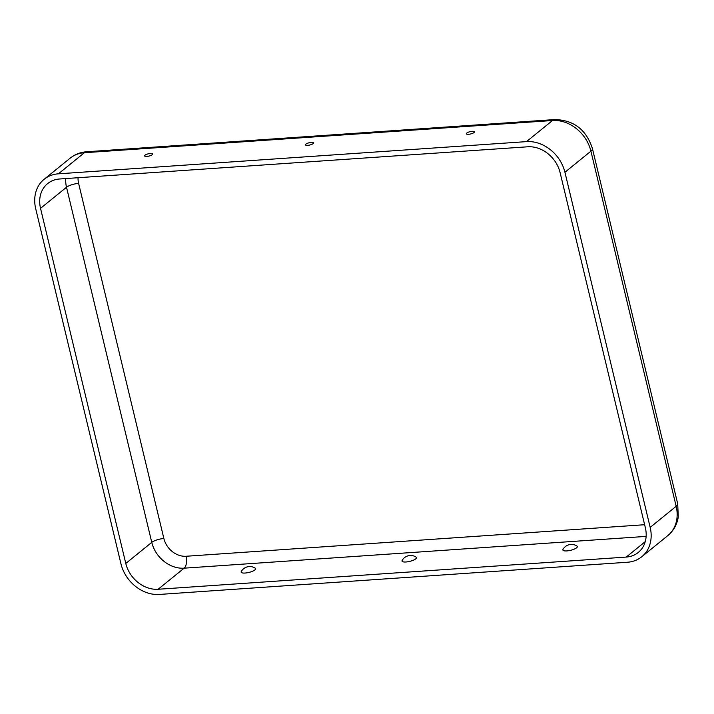 <?xml version="1.0" encoding="UTF-8"?>
<svg xmlns="http://www.w3.org/2000/svg" width="714" height="714" viewBox="0 0 714 714"><rect width="100%" height="100%" fill="white"/><g stroke="black" fill="none" stroke-linecap="round" stroke-linejoin="round"><path stroke-width="1.07" d="M255.255 568.192A7.435 2.106 166.5 0 1 254.853 569.942A7.435 2.106 166.5 0 1 246.053 572.949A7.435 2.106 166.5 0 1 241.27 571.548A9.791 9.791 0 0 1 255.255 568.192M415.709 558.884A7.435 2.106 -13.5 0 0 416.11 557.125A9.791 9.791 0 0 0 402.125 560.481A7.435 2.106 -13.5 0 0 406.909 561.891A7.435 2.106 -13.5 0 0 415.709 558.884M562.989 549.414A7.435 2.106 -13.5 0 0 567.773 550.824A7.435 2.106 -13.5 0 0 576.573 547.816A7.435 2.106 -13.5 0 0 576.966 546.058A9.791 9.791 0 0 0 562.989 549.414M145.031 155.188A4.159 1.178 166.5 0 1 149.565 153.564A4.159 1.178 166.5 0 1 152.698 154.037A4.159 1.178 166.5 0 1 152.269 154.697A4.159 1.178 166.5 0 1 147.959 156.286A4.159 1.178 166.5 0 1 144.621 155.982A4.159 1.178 166.5 0 1 145.031 155.188M466.742 133.063A4.159 1.178 -13.5 0 0 466.34 133.848A4.159 1.178 -13.5 0 0 469.678 134.161A4.159 1.178 -13.5 0 0 473.98 132.563A4.159 1.178 -13.5 0 0 474.417 131.912A4.159 1.178 -13.5 0 0 471.285 131.43A4.159 1.178 -13.5 0 0 466.742 133.063M305.887 144.13A4.159 1.178 -13.5 0 0 305.485 144.915A4.159 1.178 -13.5 0 0 308.814 145.219A4.159 1.178 -13.5 0 0 313.125 143.63A4.159 1.178 -13.5 0 0 313.562 142.978A4.159 1.178 -13.5 0 0 310.429 142.497A4.159 1.178 -13.5 0 0 305.887 144.13M526.495 141.622L552.484 120.523A35.129 28.971 50.9 0 1 590.915 151.181A14.789 4.204 166.5 0 0 592.433 148.61C586.372 129.743 573.824 120.059 554.787 119.559A14.789 7.238 86.1 0 0 552.484 120.523L84.386 152.725A35.129 28.971 -129.1 0 0 70.115 158.205C74.916 154.367 80.441 152.216 86.689 151.761A14.789 7.238 86.1 0 0 84.386 152.725L58.396 173.823L526.495 141.622A35.129 28.971 50.9 0 1 564.926 172.27L650.177 527.387A35.129 28.971 -129.1 0 1 641.752 556.759L667.742 535.67A35.129 28.971 -129.1 0 0 676.167 506.288L650.177 527.387M59.646 178.991L527.735 146.789A29.586 24.392 50.9 0 1 560.097 172.601L645.349 527.717A29.586 24.392 -129.1 0 1 638.262 552.457A29.586 24.392 -129.1 0 1 626.24 557.072L158.142 589.264A29.586 24.392 50.9 0 1 125.78 563.453L40.528 208.345A29.586 24.392 -129.1 0 1 47.624 183.605A29.586 24.392 -129.1 0 1 59.646 178.991M58.396 173.823A35.129 28.971 -129.1 0 0 44.125 179.294A35.129 28.971 -129.1 0 0 35.7 208.675L120.952 563.792A35.129 28.971 50.9 0 0 159.383 594.441L627.481 562.239A35.129 28.971 -129.1 0 0 641.752 556.759M78.067 177.724A20.34 16.77 -129.1 0 0 78.62 183.4L163.872 538.508A9.246 2.624 -13.5 0 0 151.77 542.363L125.78 563.453M644.635 524.719L186.122 556.26A20.34 16.77 50.9 0 1 163.872 538.508M564.926 172.27L590.915 151.181L676.167 506.288A14.789 4.204 166.5 0 0 677.684 503.718L592.433 148.61M78.62 183.4A9.246 2.624 -13.5 0 0 66.518 187.246L151.77 542.363A29.586 24.392 50.9 0 0 184.132 568.174L646.134 536.392M65.733 178.571A29.586 24.392 -129.1 0 0 66.518 187.246L40.528 208.345M645.242 541.64L626.24 557.072M186.122 556.26A9.246 4.525 -93.9 0 1 184.132 568.174L158.142 589.264M86.689 151.761L554.787 119.559M44.125 179.294L70.115 158.205M667.742 535.67C673.561 530.814 677.077 524.549 678.3 516.874L677.684 503.718"/></g></svg>
